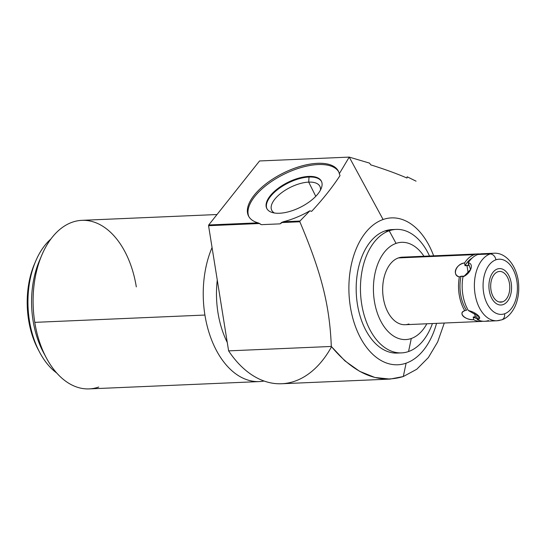 <?xml version="1.0" encoding="UTF-8"?>
<svg xmlns="http://www.w3.org/2000/svg" width="546" height="546" viewBox="0 0 546 546"><rect width="100%" height="100%" fill="white"/><g stroke="black" fill="none" stroke-linecap="round" stroke-linejoin="round"><path stroke-width="0.82" d="M401.528 352.893A61.8 38.37 87.5 0 0 408.551 351.535A61.8 38.37 87.5 0 0 432.418 323.539A61.8 38.37 -92.5 0 1 408.551 351.535A61.8 38.37 -92.5 0 1 361.691 304.149A61.8 38.37 -92.5 0 1 389.209 230.767A61.8 38.37 87.5 0 0 360.954 298.505A61.8 38.37 87.5 0 0 401.528 352.893L397.249 353.078A61.8 38.37 -92.5 0 1 356.675 298.689A61.8 38.37 -92.5 0 1 384.93 230.951L389.209 230.767L396.055 243.393A48.669 30.214 87.5 0 1 423.942 256.245A48.669 30.214 87.5 0 0 396.055 243.393A48.669 30.214 87.5 0 0 374.392 301.18A48.669 30.214 87.5 0 0 411.288 338.5A48.669 30.214 87.5 0 0 426.842 323.778A48.669 30.214 87.5 0 1 411.288 338.5L408.551 351.535L411.288 338.5A48.669 30.214 87.5 0 1 374.392 301.18A48.669 30.214 87.5 0 1 396.055 243.393L389.209 230.767A61.8 38.37 -92.5 0 1 429.518 256.006A61.8 38.37 87.5 0 0 396.225 229.409A61.8 38.37 87.5 0 0 389.209 230.767L384.93 230.951A61.8 38.37 -92.5 0 1 391.946 229.593L396.225 229.409M408.961 323.969A33.797 20.98 -92.5 0 1 383.34 298.055A33.797 20.98 -92.5 0 1 398.382 257.924A33.797 20.98 -92.5 0 1 406.115 257.589M370.734 164.858C384.514 169.171 396.594 173.567 406.975 178.03L407.173 176.795L416.059 181.163L407.173 176.795L406.975 178.03C396.594 173.567 384.514 169.171 370.734 164.858L369.594 163.138L370.734 164.858M389.892 379.095L281.668 383.749A115.875 71.942 -92.5 0 1 228.61 350.866L331.313 346.457L344.888 360.851L359.63 371.321L374.884 377.47L389.994 379.095L403.296 376.535L416.755 369.26L428.357 357.589L437.653 341.973L444.294 323.027L437.653 341.973L428.357 357.589L416.755 369.26L403.296 376.535L406.101 363.165A73.519 45.639 87.5 0 0 436.547 323.362A73.519 45.639 -92.5 0 1 406.101 363.165L403.296 376.535C378.433 384.084 354.436 374.058 331.313 346.457C329.654 304.463 321.021 271.84 299.85 221.778L299.959 221.048L309.855 210.811L311.63 211.357C322.795 199.358 332.261 187.435 340.035 175.587L339.305 173.724L349.228 157.105L369.594 163.138L349.228 157.105L383.094 219.506L349.228 157.105L339.305 173.724A50.212 22.925 -26.4 0 0 338.431 171.246A50.212 22.925 -26.4 0 0 283.265 173.075A50.212 22.925 -26.4 0 0 248.512 215.963A50.212 22.925 -26.4 0 0 258.067 222.85L261.343 224.665L280.091 223.86L261.343 224.665L259.589 223.512L208.565 225.703L259.589 223.512L258.067 222.85L208.722 224.972L258.067 222.85A50.212 22.925 -26.4 0 1 275.423 177.389A50.212 22.925 -26.4 0 1 339.305 173.724L340.035 175.587C332.261 187.435 322.795 199.358 311.63 211.357L309.855 210.811L299.959 221.048L299.85 221.778C321.021 271.84 329.654 304.463 331.313 346.457L228.61 350.866L208.565 225.703A115.875 71.942 -92.5 0 1 208.722 224.972L259.548 160.961L349.228 157.105L259.548 160.961L208.722 224.972A115.875 71.942 87.5 0 0 208.565 225.703L228.61 350.866A115.875 71.942 87.5 0 0 331.538 346.737M433.64 255.828A73.519 45.639 87.5 0 0 383.094 219.506A73.519 45.639 87.5 0 0 350.361 306.797A73.519 45.639 87.5 0 0 406.101 363.165A73.519 45.639 -92.5 0 1 350.361 306.797A73.519 45.639 -92.5 0 1 383.094 219.506A73.519 45.639 -92.5 0 1 433.64 255.828M248.84 216.564A50.212 22.925 153.6 0 1 283.879 174.304A50.212 22.925 153.6 0 1 338.718 171.874A50.212 22.925 153.6 0 0 283.879 174.304A50.212 22.925 153.6 0 0 248.84 216.564M308.708 176.419A30.515 13.93 -26.4 0 0 270.188 195.864A30.515 13.93 -26.4 0 0 279.463 213.254A30.515 13.93 -26.4 0 0 317.984 193.81A30.515 13.93 -26.4 0 0 308.708 176.419A30.515 13.93 -26.4 0 0 277.75 188.623A30.515 13.93 -26.4 0 0 266.762 208.422A30.515 13.93 -26.4 0 0 279.463 213.254A30.515 13.93 -26.4 0 0 310.421 201.044A30.515 13.93 -26.4 0 0 321.41 181.245A30.515 13.93 -26.4 0 0 308.708 176.419L309.016 177.034L308.708 176.419M280.091 223.86L281.449 222.57L299.85 221.778L281.449 222.57L283.292 221.765A50.212 22.925 -26.4 0 0 309.855 210.811A50.212 22.925 -26.4 0 1 283.292 221.765L299.959 221.048L283.292 221.765L280.091 223.86M227.259 342.424A74.932 46.519 -92.5 0 1 217.274 280.071A74.932 46.519 87.5 0 0 227.259 342.424M264.059 381.026A84.357 52.375 -92.5 0 1 204.921 315.049A84.357 52.375 -92.5 0 1 212.06 247.55A84.357 52.375 87.5 0 0 204.921 315.049A84.357 52.375 87.5 0 0 259.302 381.586A84.357 52.375 87.5 0 0 264.059 381.026M259.302 381.586L89.169 388.895A84.357 52.375 -92.5 0 1 34.787 322.358L204.921 315.049L34.787 322.358A84.357 52.375 -92.5 0 1 72.345 222.195A84.357 52.375 -92.5 0 1 81.927 220.331L217.015 214.53M136.309 286.875A84.357 52.375 87.5 0 0 72.345 222.195A84.357 52.375 87.5 0 0 41.899 254.934A84.357 52.375 87.5 0 0 34.787 322.358A84.357 52.375 87.5 0 0 46.321 357.855A84.357 52.375 87.5 0 0 98.744 387.039M46.321 357.855L43.318 352.225A74.932 46.519 -92.5 0 1 39.394 260.804L41.899 254.934M35.149 262.435A70.297 43.646 87.5 0 0 38.95 350.962M39.687 352.382L38.213 349.611A70.297 43.646 -92.5 0 1 34.528 263.841L35.763 260.961A74.932 46.519 87.5 0 0 39.687 352.382A74.932 46.519 87.5 0 0 56.695 372.993A74.932 46.519 -92.5 0 1 28.058 307.084A74.932 46.519 -92.5 0 1 50.935 238.964A74.932 46.519 87.5 0 0 35.763 260.961M40.65 258.005A74.932 46.519 87.5 0 0 44.813 354.907M407.07 177.457A50.212 9.773 6.6 0 1 406.825 177.969A50.212 9.773 6.6 0 0 407.07 177.457M266.926 208.722A30.515 13.93 153.6 0 1 278.337 189.025A30.515 13.93 153.6 0 1 309.016 177.034A30.515 13.93 153.6 0 1 321.553 181.559A30.515 13.93 -26.4 0 0 309.016 177.034L308.708 182.118A26.884 12.271 153.6 0 1 320.447 190.104A26.884 12.271 -26.4 0 0 319.901 186.37A26.884 12.271 -26.4 0 0 308.708 182.118L309.016 177.034A30.515 13.93 -26.4 0 0 278.337 189.025A30.515 13.93 -26.4 0 0 266.926 208.722M274.406 213.001A26.884 12.271 153.6 0 1 278.631 195.188A26.884 12.271 153.6 0 1 308.708 182.118A26.884 12.271 -26.4 0 0 281.436 192.868A26.884 12.271 -26.4 0 0 271.758 210.312A26.884 12.271 -26.4 0 0 274.406 213.001M315.772 196.321L308.708 182.118L315.772 196.321M394.089 229.6A61.8 38.37 87.5 0 0 384.93 230.951A61.8 38.37 87.5 0 0 356.866 300.396A61.8 38.37 87.5 0 0 399.385 352.893M480.999 321.451L405.125 324.713A33.797 20.98 -92.5 0 1 382.937 294.97A33.797 20.98 -92.5 0 1 398.382 257.924L474.256 254.661A33.797 20.98 87.5 0 0 464.591 262.954C455.589 264.503 451.788 274.638 459.363 276.897A33.797 20.98 87.5 0 0 464.776 310.694C457.985 313.302 464.455 319.847 473.682 319.697A33.797 20.98 87.5 0 0 480.999 321.451A33.797 20.98 87.5 0 0 482.807 321.246A33.797 20.98 -92.5 0 1 473.682 319.697L473.205 316.994A31.484 19.547 87.5 0 0 477.17 318.728A31.484 19.547 -92.5 0 1 473.205 316.994L475.232 317.042L474.556 312.858L475.232 317.042L476.835 316.837L477.313 319.54C483.326 319.041 476.849 312.489 468.407 310.538A33.797 20.98 -92.5 0 1 462.994 276.74C470.652 273.833 474.46 263.684 468.222 262.797A33.797 20.98 -92.5 0 1 477.887 254.504L490.11 253.979A33.797 20.98 87.5 0 0 474.658 291.025A33.797 20.98 87.5 0 0 496.846 320.775A33.797 20.98 87.5 0 0 500.689 320.031A6.177 4.764 -109.3 0 0 501.76 319.826A6.177 4.764 -109.3 0 0 504.559 313.779A27.621 17.144 87.5 0 0 516.857 280.985A27.621 17.144 87.5 0 0 495.918 259.814A6.177 4.764 -109.3 0 0 490.11 253.979L477.887 254.504A33.797 20.98 -92.5 0 1 485.612 254.177M496.846 320.775A33.797 20.98 -92.5 0 1 474.658 291.025A33.797 20.98 -92.5 0 1 490.11 253.979A33.797 20.98 -92.5 0 1 493.946 253.235A33.797 20.98 87.5 0 0 490.11 253.979A6.177 4.764 70.7 0 1 495.918 259.814A27.621 17.144 87.5 0 0 483.62 292.608A27.621 17.144 87.5 0 0 504.559 313.779A6.177 4.764 70.7 0 1 501.76 319.826L496.846 320.775L484.623 321.301A33.797 20.98 -92.5 0 1 477.313 319.54L476.835 316.837L473.205 316.994L473.682 319.697C465.335 320.427 457.609 312.612 464.776 310.694A33.797 20.98 -92.5 0 1 459.363 276.897L461.029 276.242A31.484 19.547 87.5 0 0 466.461 310.176L464.776 310.694M463.929 276.399L470.597 269.465L468.222 262.797L468.618 265.527L464.987 265.684A31.484 19.547 -92.5 0 1 472.065 258.128A31.484 19.547 87.5 0 0 464.987 265.684L464.591 262.954A33.797 20.98 -92.5 0 1 474.256 254.661A33.797 20.98 -92.5 0 1 479.914 253.965A33.797 20.98 87.5 0 0 478.091 253.917A33.797 20.98 87.5 0 0 474.256 254.661L398.382 257.924A33.797 20.98 -92.5 0 1 402.225 257.18L478.091 253.917M466.728 310.08L466.461 310.176A31.484 19.547 -92.5 0 1 461.029 276.242L464.66 276.092L462.776 276.494L465.533 275.525L462.776 276.494L461.029 276.242L459.363 276.897C451.685 275.634 456.224 263.534 464.591 262.954L464.987 265.684L466.953 265.356L468.202 273.184L466.953 265.356L468.618 265.527L468.222 262.797A33.797 20.98 -92.5 0 1 477.887 254.504A33.797 20.98 -92.5 0 1 481.722 253.76L493.946 253.235C507.145 252.32 518.29 268.393 518.7 285.954C519 293.502 517.758 300.375 514.974 306.586C510.38 315.963 504.6 319.007 501.76 319.826M488.465 320.55A33.797 20.98 -92.5 0 1 477.313 319.54L479.279 316.878L468.407 310.538A33.797 20.98 -92.5 0 1 462.994 276.74M495.918 259.814A27.621 17.144 -92.5 0 1 516.857 280.985A27.621 17.144 -92.5 0 1 504.559 313.779A27.621 17.144 -92.5 0 1 483.62 292.608A27.621 17.144 -92.5 0 1 495.918 259.814M502.641 301.815A15.377 9.541 87.5 0 0 509.486 283.565A15.377 9.541 87.5 0 0 497.829 271.778A15.377 9.541 87.5 0 0 490.984 290.028A15.377 9.541 87.5 0 0 502.641 301.815A15.377 9.541 87.5 0 0 509.671 284.971A15.377 9.541 87.5 0 0 499.576 271.437A15.377 9.541 87.5 0 0 497.829 271.778A15.377 9.541 87.5 0 0 490.806 288.629A15.377 9.541 87.5 0 0 500.9 302.156A15.377 9.541 87.5 0 0 502.641 301.815L499.126 301.972L502.641 301.815M503.091 304.607A18.23 11.316 87.5 0 0 511.425 284.63A18.23 11.316 87.5 0 0 499.453 268.584A18.23 11.316 87.5 0 0 497.386 268.987A18.23 11.316 87.5 0 0 489.052 288.964A18.23 11.316 87.5 0 0 501.016 305.009A18.23 11.316 87.5 0 0 503.091 304.607M465.219 310.551L464.68 310.722"/></g></svg>

